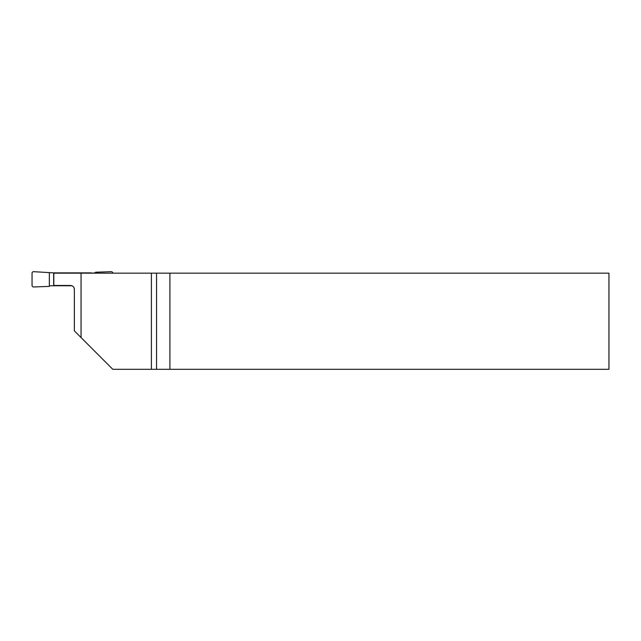 <?xml version="1.0" encoding="UTF-8"?>
<svg xmlns="http://www.w3.org/2000/svg" width="641" height="641" viewBox="0 0 641 641"><rect width="100%" height="100%" fill="white"/><g stroke="black" fill="none" stroke-linecap="round" stroke-linejoin="round"><path stroke-width="0.96" d="M112.816 273.17A1.554 1.538 150 0 0 111.222 271.68L95.509 272.233L95.509 272.882L91.182 273.17M53.66 285.766L53.66 272.882L33.644 271.68A1.554 1.538 -150 0 0 32.05 273.21L32.05 285.429A1.554 1.538 -30 0 0 33.644 286.96L49.357 286.407L49.357 285.766L71.968 285.766A3.846 3.846 0 0 1 74.34 288.939M53.66 272.882L91.206 272.882M49.357 272.882L49.357 285.766M53.676 273.17L608.95 273.17L608.95 369.32L112.816 369.32L81.062 337.559L81.062 273.17M81.062 337.559L74.356 330.86L74.356 289.323C74.124 286.992 72.842 285.71 70.51 285.477L53.676 285.477M53.812 273.17L53.812 285.477M169.905 273.17L169.905 369.32M151.404 369.32L151.404 273.17M156.54 369.32L156.54 273.17"/></g></svg>
